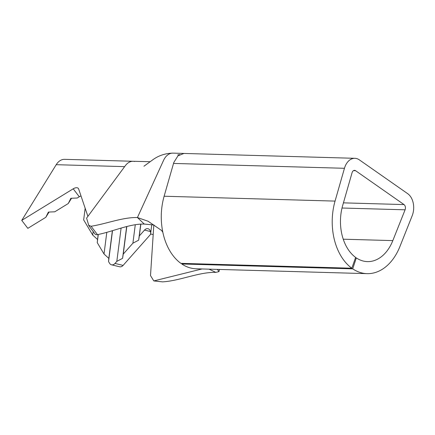 <?xml version="1.0" encoding="UTF-8"?>
<svg xmlns="http://www.w3.org/2000/svg" width="435" height="435" viewBox="0 0 435 435"><rect width="100%" height="100%" fill="white"/><g stroke="black" fill="none" stroke-linecap="round" stroke-linejoin="round"><path stroke-width="0.65" d="M140.858 224.112L139.336 235.928L144.518 230.082A5.269 3.795 103.6 0 1 147.427 228.636A5.269 3.795 103.6 0 1 147.998 228.712A5.269 3.795 103.6 0 1 150.592 233.938L153.191 234.574L150.505 275.572L153.8 280.923L202.019 268.955M354.884 158.307L183.94 153.446L177.997 155.806L173.81 162.467L164.115 196.234C160.803 208.12 160.374 220.137 162.831 232.279A53.059 36.361 91.6 0 0 180.873 263.354L351.823 268.216L355.623 257.411A41.015 28.106 -88.4 0 1 342.666 205.527L352.062 172.722A3.763 2.577 -88.4 0 1 352.132 172.488A3.763 2.577 -88.4 0 1 354.547 170.341A3.763 2.577 -88.4 0 1 355.596 170.705L404.017 204.581A3.763 2.577 -88.4 0 1 405.083 209.811L392.821 240.609A41.015 28.106 -88.4 0 1 367.417 261.609A41.015 28.106 -88.4 0 1 356.314 257.895L352.714 268.846A53.059 36.361 91.6 0 0 367.075 273.648A53.059 36.361 91.6 0 0 399.939 246.482L412.201 215.684A15.807 10.832 91.6 0 0 407.72 193.7L359.299 159.83A15.807 10.832 91.6 0 0 354.884 158.307A15.807 10.832 91.6 0 0 344.754 167.328A15.807 10.832 91.6 0 0 344.455 168.291L335.059 201.095A53.059 36.361 91.6 0 0 351.823 268.216M150.592 233.938L151.782 224.705M81.008 195.957A5.269 2.931 -37.4 0 0 79.284 196.767L77.261 198.012L70.867 198.278L68.273 203.526L54.788 211.796L48.399 212.068L45.8 217.315L27.824 228.342L21.75 220.387L56.213 164.691A15.807 10.832 -88.4 0 1 64.636 159.335L133.121 161.282A15.807 10.832 -88.4 0 1 133.121 161.282A15.807 10.832 -88.4 0 1 134.616 161.477M126.802 226.521L123.252 254.1L132.903 243.198L138.656 240.18L139.336 235.928M135.28 224.721L132.903 243.198M71.536 198.251L68.273 203.526M112.518 230.664L108.543 261.576L109.56 263.284A5.269 3.795 -76.4 0 0 111.501 264.806A5.269 3.795 -76.4 0 0 114.987 263.436L116.819 261.364L122.572 258.346L123.252 254.1M121.099 228.087L116.819 261.364M49.063 212.041L45.8 217.315M98.283 234.47L97.233 242.627L104.019 253.996L108.815 258.401L108.543 261.576M106.803 232.339L104.019 253.996M217.359 269.39L218.979 271.598L215.825 272.386L209.045 269.156M154.354 280.934L162.505 281.869C179.671 280.918 199.045 271.908 215.825 272.386M162.505 281.869L153.8 280.923M95.075 234.117L88.854 225.678L86.581 218.136L125.4 165.61A15.807 10.832 -88.4 0 1 127.732 163.185A15.807 10.832 -88.4 0 1 129.472 162.092A15.807 10.832 -88.4 0 1 131.952 161.341A15.807 10.832 -88.4 0 1 133.105 161.282L149.955 161.7M88.653 225.265L91.084 226.254C106.401 223.84 122.887 217.13 137.427 217.543L163.56 160.368A15.807 10.832 -88.4 0 1 172.983 153.131C165.577 153.299 158.992 155.415 153.229 159.487L143.941 166.23M181.966 263.387L181.77 263.98A53.059 36.361 91.6 0 0 196.125 268.786L367.075 273.648M181.77 263.98L352.714 268.846M355.46 257.873L356.314 257.895M91.084 226.254L97.467 234.639C112.937 231.556 129.837 223.655 144.268 224.063L154.028 224.998M162.831 232.279L161.554 230.441L148.096 221.246L137.427 217.543L144.268 224.063M177.746 154.903L179.644 154.599M97.467 234.639C96.043 234.884 95.183 234.574 94.879 233.709M153.191 234.574L153.821 224.971M87.903 216.347L78.643 188.964A5.269 2.931 -37.4 0 0 78.387 188.48A5.269 2.931 -37.4 0 0 73.21 188.812L21.75 220.387M111.501 264.806L119.614 266.775A5.269 3.795 -76.4 0 0 123.1 265.404L150.891 234.014M93.161 231.523L92.709 235.052L83.661 219.892L85.162 208.24M98.141 234.503L97.233 242.627M92.709 235.052L97.505 239.457M112.377 230.708L108.815 258.401M126.661 226.553L122.572 258.346M140.722 224.123L138.656 240.18M353.476 170.645L355.596 170.705M343.433 202.857L404.017 204.581M342.019 208.017L405.083 209.811M164.115 196.234L335.059 201.095M173.505 163.429L344.455 168.291M343.242 239.201L392.821 240.609M56.213 164.691L124.638 166.638M114.987 263.436L123.1 265.404M144.518 230.082L150.466 231.523M79.284 196.767L73.21 188.812M219.457 269.45L218.979 271.598M183.94 153.441L172.983 153.131"/></g></svg>
